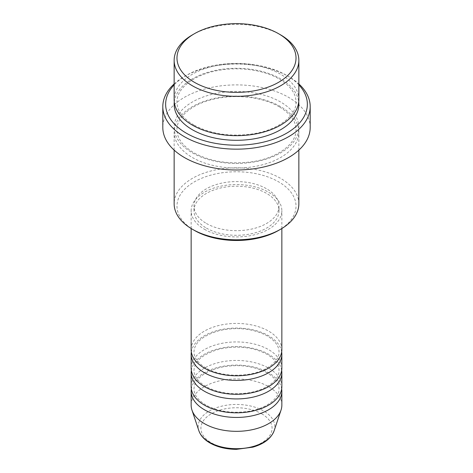<?xml version="1.0" encoding="UTF-8"?>
<svg xmlns="http://www.w3.org/2000/svg" width="473" height="473" viewBox="0 0 473 473"><rect width="100%" height="100%" fill="white"/><g stroke="black" fill="none" stroke-linecap="round" stroke-linejoin="round"><path stroke-width="0.35" stroke-dasharray="2.37 1.77" d="M281.849 349.606A45.349 26.181 0 0 0 268.569 331.094A45.349 26.181 0 0 0 219.147 325.418A45.349 26.181 0 0 0 191.151 349.606M281.672 351.918A45.349 26.181 0 0 0 268.569 335.718A45.349 26.181 0 0 0 221.015 329.622A45.349 26.181 0 0 0 191.329 351.918M281.849 368.118A45.349 26.181 0 0 0 268.569 349.606A45.349 26.181 0 0 0 219.147 343.93A45.349 26.181 0 0 0 191.151 368.118M281.672 370.43A45.349 26.181 0 0 0 268.569 354.236A45.349 26.181 0 0 0 221.015 348.14A45.349 26.181 0 0 0 191.329 370.43M281.849 386.63A45.349 26.181 0 0 0 268.569 368.118A45.349 26.181 0 0 0 219.147 362.442A45.349 26.181 0 0 0 191.151 386.63M281.672 388.948A45.349 26.181 0 0 0 268.569 372.748A45.349 26.181 0 0 0 221.015 366.652A45.349 26.181 0 0 0 191.329 388.948M194.415 230.422A59.521 34.363 180 0 1 194.415 181.827A59.521 34.363 180 0 1 278.585 181.827A59.521 34.363 180 0 1 278.585 230.422M298.853 203.81A62.353 36.001 0 0 0 280.59 178.351A62.353 36.001 0 0 0 212.637 170.552A62.353 36.001 0 0 0 174.147 203.81M298.853 84.868A70.855 40.909 0 0 0 286.603 75.373L288.607 76.525A73.693 42.546 180 0 1 298.853 83.94M298.853 99.667A62.353 36.001 0 0 0 280.59 74.214A62.353 36.001 0 0 0 212.637 66.409A62.353 36.001 0 0 0 174.147 99.667M280.59 106.614A62.353 36.001 0 0 0 212.637 98.81A62.353 36.001 0 0 0 174.147 132.068A62.353 36.001 0 0 0 192.41 157.527A62.353 36.001 0 0 0 260.363 165.331A62.353 36.001 0 0 0 298.853 132.068A62.353 36.001 0 0 0 280.59 106.614M204.431 229.263A45.349 26.181 0 0 0 253.853 234.939A45.349 26.181 0 0 0 281.849 210.751A45.349 26.181 0 0 0 268.569 192.239A45.349 26.181 0 0 0 219.147 186.563A45.349 26.181 0 0 0 191.151 210.751A45.349 26.181 0 0 0 204.431 229.263M206.435 228.11A42.517 24.543 0 0 0 252.771 233.431A42.517 24.543 0 0 0 279.017 210.751A42.517 24.543 0 0 0 266.565 193.398A42.517 24.543 0 0 0 220.229 188.077A42.517 24.543 0 0 0 193.983 210.751A42.517 24.543 0 0 0 206.435 228.11M206.435 223.481A42.517 24.543 0 0 0 252.771 228.802A42.517 24.543 0 0 0 279.017 206.122A42.517 24.543 0 0 0 266.565 188.768A42.517 24.543 0 0 0 220.229 183.447A42.517 24.543 0 0 0 193.983 206.122A42.517 24.543 0 0 0 206.435 223.481M310.193 127.438A73.693 42.546 0 0 0 288.607 97.355A73.693 42.546 0 0 0 208.297 88.132A73.693 42.546 0 0 0 162.807 127.438M281.849 405.148A45.349 26.181 0 0 0 268.569 386.63A45.349 26.181 0 0 0 219.147 380.954A45.349 26.181 0 0 0 191.151 405.148M192.41 34.872A62.353 36.001 180 0 1 280.59 34.872M174.147 83.94A73.693 42.546 180 0 1 184.393 76.525A73.693 42.546 180 0 1 288.607 76.525L286.603 75.373A70.855 40.909 0 0 0 186.397 75.373A70.855 40.909 0 0 0 174.147 84.868M261.658 413.763A35.581 20.54 180 0 1 261.658 442.811A35.581 20.54 180 0 1 211.342 442.811A35.581 20.54 180 0 1 211.342 413.763A35.581 20.54 180 0 1 261.658 413.763M274.121 430.767A38.319 22.125 0 0 0 263.597 410.931A38.319 22.125 0 0 0 218.532 407.034A38.319 22.125 0 0 0 198.879 430.767M174.277 101.985A62.353 36.001 180 0 1 214.506 70.613A62.353 36.001 180 0 1 280.59 78.843A62.353 36.001 180 0 1 298.723 101.985M280.59 101.985A62.353 36.001 0 0 0 192.41 101.985A62.353 36.001 0 0 0 192.41 152.897A62.353 36.001 0 0 0 280.59 152.897A62.353 36.001 0 0 0 280.59 101.985M205.85 367.976C197.891 363.081 193.942 357.73 193.983 351.918C194.368 342.47 203.023 335.316 219.957 330.45C237.712 326.825 253.439 328.629 267.15 335.86C275.109 340.755 279.058 346.106 279.017 351.918C279.608 361.005 266.754 371.618 248.189 374.35C231.947 376.579 217.834 374.456 205.85 367.976M205.85 386.494C197.891 381.599 193.942 376.242 193.983 370.43C194.368 360.982 203.023 353.828 219.957 348.968C237.712 345.337 253.439 347.141 267.15 354.372C275.109 359.267 279.058 364.624 279.017 370.43C279.608 379.517 266.754 390.13 248.189 392.862C231.947 395.091 217.834 392.968 205.85 386.494M205.85 405.006C197.891 400.111 193.942 394.76 193.983 388.948C194.368 379.5 203.023 372.34 219.957 367.48C237.712 363.849 253.439 365.653 267.15 372.89C275.109 377.785 279.058 383.136 279.017 388.948C279.608 398.035 266.754 408.642 248.189 411.374C231.947 413.603 217.834 411.48 205.85 405.006M193.824 124.984C182.631 118.173 177.014 110.505 176.979 101.985C176.453 89.651 191.583 76.147 214.387 71.228C236.163 66.102 262.994 69.377 279.176 78.985C290.369 85.796 295.986 93.459 296.021 101.985C296.719 115.418 278.455 130.063 252.742 133.871C230.197 136.987 210.556 134.025 193.824 124.984M279.176 106.75C262.994 97.148 236.163 93.873 214.387 98.999C191.583 103.918 176.453 117.422 176.979 129.756C177.014 138.276 182.631 145.944 193.824 152.755C210.556 161.796 230.197 164.758 252.742 161.642C278.455 157.834 296.719 143.189 296.021 129.756C295.986 121.23 290.369 113.567 279.176 106.75M281.849 228.518L281.849 210.751M279.017 210.751L279.017 206.122M298.853 150.112L298.853 132.068M174.147 150.112L174.147 132.068M193.983 210.751L193.983 206.122M191.151 228.518L191.151 210.751M186.397 75.373L184.393 76.525"/><path stroke-width="0.71" d="M191.151 228.518L191.151 349.606A45.349 26.181 0 0 0 204.431 368.118A45.349 26.181 0 0 0 253.853 373.794A45.349 26.181 0 0 0 281.849 349.606L281.849 228.518M191.329 351.918A45.349 26.181 0 0 0 191.151 354.236A45.349 26.181 0 0 0 204.431 372.748A45.349 26.181 0 0 0 253.853 378.424A45.349 26.181 0 0 0 281.849 354.236A45.349 26.181 0 0 0 281.672 351.918M191.151 354.236L191.151 368.118A45.349 26.181 0 0 0 204.431 386.63A45.349 26.181 0 0 0 253.853 392.306A45.349 26.181 0 0 0 281.849 368.118L281.849 354.236M191.329 370.43A45.349 26.181 0 0 0 191.151 372.748A45.349 26.181 0 0 0 204.431 391.26A45.349 26.181 0 0 0 253.853 396.936A45.349 26.181 0 0 0 281.849 372.748A45.349 26.181 0 0 0 281.672 370.43M191.151 372.748L191.151 386.63A45.349 26.181 0 0 0 204.431 405.148A45.349 26.181 0 0 0 253.853 410.824A45.349 26.181 0 0 0 281.849 386.63L281.849 372.748M191.329 388.948A45.349 26.181 0 0 0 191.151 391.26A45.349 26.181 0 0 0 204.431 409.772A45.349 26.181 0 0 0 253.853 415.448A45.349 26.181 0 0 0 281.849 391.26A45.349 26.181 0 0 0 281.672 388.948M194.415 82.314A59.521 34.363 0 0 0 278.585 82.314A59.521 34.363 0 0 0 278.585 33.713L280.59 34.872A62.353 36.001 180 0 1 298.853 60.325A62.353 36.001 180 0 1 260.363 93.589A62.353 36.001 180 0 1 192.41 85.784A62.353 36.001 180 0 1 174.147 60.325A62.353 36.001 180 0 1 192.41 34.872L194.415 33.713A59.521 34.363 0 0 0 194.415 82.314M280.59 229.263L278.585 230.422A59.521 34.363 180 0 1 194.415 230.422L192.41 229.263A62.353 36.001 0 0 0 280.59 229.263A62.353 36.001 0 0 0 298.853 203.81L298.853 150.112M174.147 84.868A70.855 40.909 0 0 0 186.397 133.226A70.855 40.909 0 0 0 278.828 137.105A70.855 40.909 0 0 0 298.853 84.868M298.853 83.94A73.693 42.546 180 0 1 310.193 106.614A73.693 42.546 180 0 1 264.703 145.921A73.693 42.546 180 0 1 184.393 136.697A73.693 42.546 180 0 1 162.807 106.614A73.693 42.546 180 0 1 174.147 83.94M174.147 60.325L174.147 99.667A62.353 36.001 0 0 0 192.41 125.126A62.353 36.001 0 0 0 260.363 132.931A62.353 36.001 0 0 0 298.853 99.667L298.853 60.325M162.807 106.614L162.807 127.438A73.693 42.546 0 0 0 184.393 157.527A73.693 42.546 0 0 0 264.703 166.75A73.693 42.546 0 0 0 310.193 127.438L310.193 106.614M191.151 391.26L191.151 405.148A45.349 26.181 0 0 0 191.973 410.109A45.349 26.181 0 0 0 204.431 423.66A45.349 26.181 0 0 0 249.791 430.182A45.349 26.181 0 0 0 281.027 410.109A45.349 26.181 0 0 0 281.849 405.148L281.849 391.26M280.59 34.872L278.585 33.713A59.521 34.363 0 0 0 194.415 33.713M174.147 150.112L174.147 203.81A62.353 36.001 0 0 0 192.41 229.263L194.415 230.422M209.403 442.214A38.319 22.125 0 0 0 247.728 447.724A38.319 22.125 0 0 0 274.121 430.767C271.147 438.447 264.064 443.916 252.866 447.162L236.429 449.35C226.23 449.267 217.391 447.133 209.923 442.953C204.283 439.695 200.599 435.633 198.879 430.767A38.319 22.125 0 0 0 209.403 442.214M298.723 101.985A62.353 36.001 180 0 1 262.202 137.099A62.353 36.001 180 0 1 192.41 129.756A62.353 36.001 180 0 1 174.277 101.985M274.121 430.767L281.027 410.109M198.879 430.767L191.973 410.109"/></g></svg>

